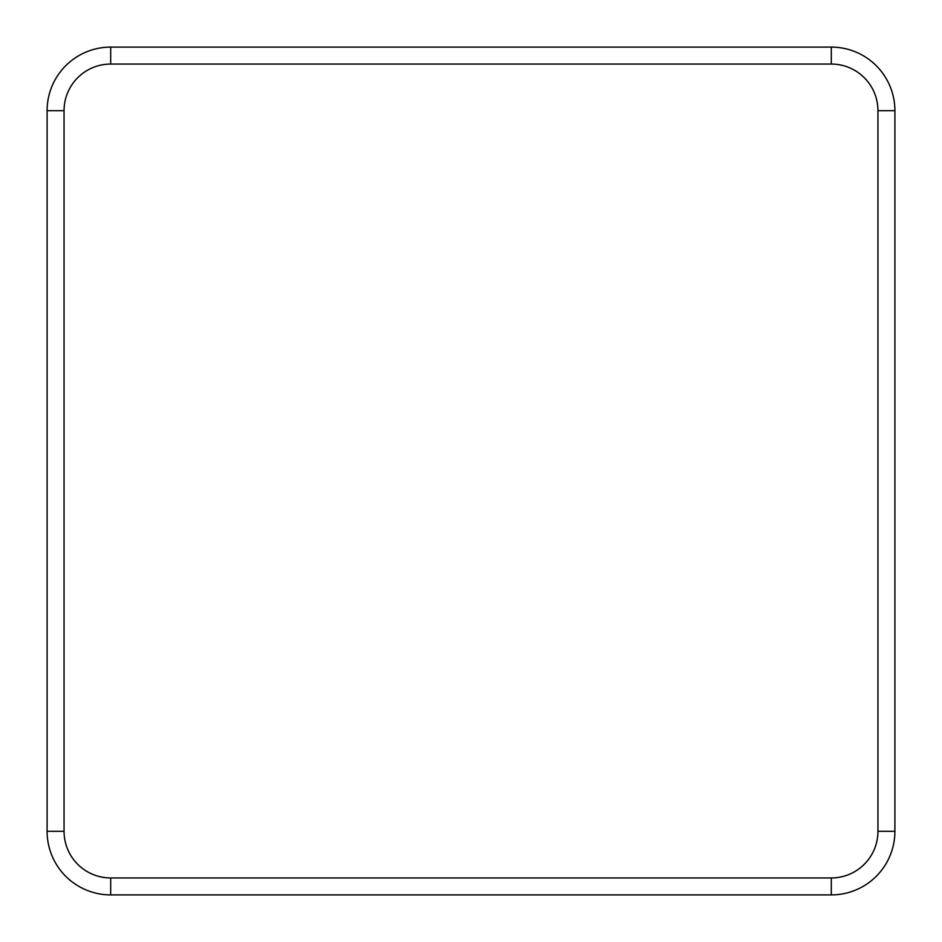 <?xml version="1.0" encoding="UTF-8"?>
<svg xmlns="http://www.w3.org/2000/svg" width="942" height="942" viewBox="0 0 942 942"><rect width="100%" height="100%" fill="white"/><g stroke="black" fill="none" stroke-linecap="round" stroke-linejoin="round"><path stroke-width="1.41" d="M894.9 110.685A63.585 63.585 0 0 0 831.315 47.1L110.685 47.1A63.585 63.585 0 0 0 47.1 110.685L47.1 831.315A63.585 63.585 0 0 0 110.685 894.9L831.315 894.9A63.585 63.585 0 0 0 894.9 831.315L894.9 110.685A63.585 63.585 0 0 0 831.315 47.1L831.315 64.056L110.685 64.056A46.629 46.629 0 0 0 64.056 110.685L64.056 831.315A46.629 46.629 0 0 0 110.685 877.944L831.315 877.944A46.629 46.629 0 0 0 877.944 831.315L877.944 110.685L894.9 110.685M877.944 110.685A46.629 46.629 0 0 0 831.315 64.056M831.315 877.944L831.315 894.9M877.944 831.315L894.9 831.315M110.685 877.944L110.685 894.9M64.056 831.315L47.1 831.315M64.056 110.685L47.1 110.685M110.685 64.056L110.685 47.1"/></g></svg>
